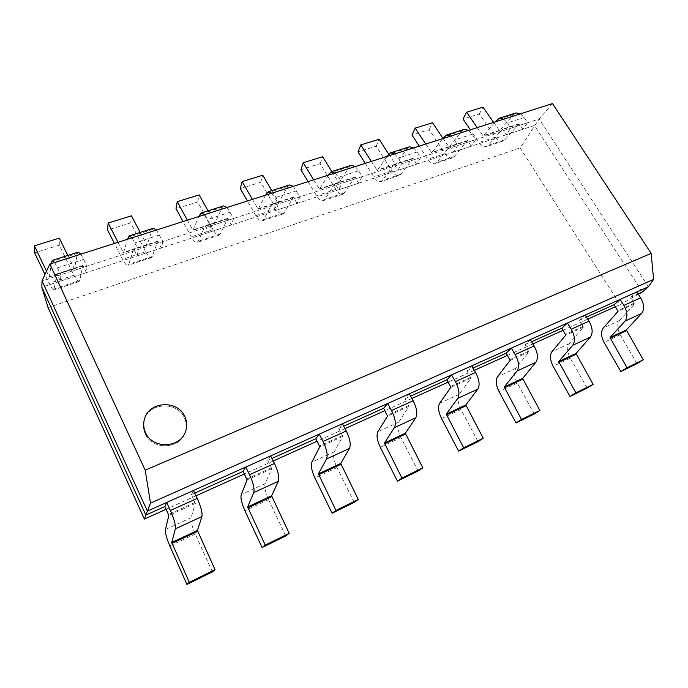 <?xml version="1.0" encoding="UTF-8"?>
<svg xmlns="http://www.w3.org/2000/svg" width="688" height="688" viewBox="0 0 688 688"><rect width="100%" height="100%" fill="white"/><g stroke="black" fill="none" stroke-linecap="round" stroke-linejoin="round"><path stroke-width="0.52" stroke-dasharray="3.44 2.58" d="M212.394 571.934L195.254 534.026C191.961 526.406 190.585 520.954 191.118 517.677L195.366 503.41L191.41 494.603L193.474 490.467M191.41 494.603L194.73 493.107M285.761 535.943L268.595 499.651C265.319 492.333 264.175 486.984 265.138 483.612L271.7 468.734L267.735 460.306L270.651 455.903M267.735 460.306L271.923 458.432M354.182 502.369L337.017 467.582C333.775 460.539 332.829 455.301 334.17 451.853L342.71 436.467L338.763 428.392L342.409 423.774M338.763 428.392L343.682 426.182M418.132 470.996L401.009 437.585C397.802 430.808 397.028 425.666 398.705 422.157L408.956 406.376L405.026 398.627L409.291 393.828M405.026 398.627L410.573 396.133M478.031 441.61L460.986 409.472C457.804 402.936 457.202 397.896 459.154 394.344L470.884 378.245L466.98 370.789L471.779 365.844M466.98 370.789L473.06 368.054M534.266 414.021L517.307 383.07C514.168 376.766 513.704 371.821 515.905 368.235L528.909 351.878L525.03 344.705L530.293 339.64M525.03 344.705L531.575 341.764M587.156 388.075L570.309 358.224C567.204 352.127 566.86 347.277 569.277 343.673L583.39 327.127L579.545 320.212L585.204 315.052M579.545 320.212L586.477 317.099M80.892 254.156L87.092 266.161L60.836 274.71L60.441 281.143L56.949 273.85L53.982 289.854C52.881 289.872 51.282 287.704 49.175 283.37L44.969 274.546M87.092 266.161L86.387 272.62L60.441 281.143M86.387 272.62L82.87 265.439L79.705 280.498L78.974 281.581C77.77 281.633 76.101 279.517 73.969 275.243L59.28 245.134L34.624 252.84M59.28 245.134L59.323 238.117M46.526 271.21L49.364 276.954L51.239 263.624M67.802 255.446L74.442 268.81L77.417 253.39L78.26 252.118M54.722 262.515L60.836 274.71M156.46 230.033L162.867 241.488L138.383 249.46L137.118 255.962L133.549 248.987L128.811 264.244L127.882 265.37C126.48 265.499 124.691 263.487 122.524 259.333L114.423 243.449M162.867 241.488L161.345 248.007L137.118 255.962M161.345 248.007L157.741 241.127L152.289 256.478L151.274 257.622C149.778 257.785 147.937 255.816 145.744 251.722L130.694 222.843L107.586 230.059M130.694 222.843L131.485 215.808M118.001 242.305L123.522 252.857L127.486 239.278M140.171 232.432L146.991 245.229L152.263 229.56L153.433 228.218M132.036 237.824L138.383 249.46M227.074 207.484L233.653 218.449L210.76 225.896L208.748 232.441L205.11 225.75L198.29 241.256L197.103 242.443C195.435 242.666 193.491 240.783 191.264 236.801L182.999 221.553M233.653 218.449L231.409 224.993L208.748 232.441M231.409 224.993L227.754 218.406L220.298 233.972L219.042 235.176C217.296 235.425 215.301 233.585 213.056 229.663L197.723 201.911L176.016 208.688M197.723 201.911L199.159 194.893M187.325 220.177L192.984 230.291L198.755 216.522M208.017 210.855L214.991 223.136L222.25 207.269L223.703 205.867M204.241 214.776L210.76 225.896M293.217 186.362L299.925 196.871L278.477 203.846L275.811 210.416L272.121 204.001L263.478 219.678L262.068 220.917C260.176 221.226 258.095 219.463 255.824 215.645L247.422 200.982M299.925 196.871L297.061 203.442L275.811 210.416M297.061 203.442L293.355 197.103L284.161 212.841L282.682 214.088C280.721 214.424 278.606 212.704 276.318 208.928L260.752 182.234L240.327 188.607M260.752 182.234L262.764 175.225M252.401 199.4L258.163 209.109L265.525 195.203M271.76 190.585L278.846 202.392L287.851 186.379L289.545 184.934M271.812 193.199L278.477 203.846M355.292 166.548L358.715 170.787L362.103 176.627L341.97 183.18L338.737 189.75L335.004 183.584L324.77 199.4L323.162 200.672C321.072 201.059 318.879 199.417 316.566 195.736L308.069 181.623M362.103 176.627L358.697 183.197L338.737 189.75M358.697 183.197L354.956 177.108L344.241 192.958L342.572 194.248C340.422 194.652 338.195 193.036 335.873 189.406L320.135 163.692L300.888 169.704M320.135 163.692L322.655 156.718M313.608 179.852L319.456 189.191L328.21 175.191M331.745 171.51L338.926 182.87L349.452 166.763L351.37 165.275M335.185 172.963L338.591 177.272L341.97 183.18M413.66 147.903L417.16 151.962L420.549 157.595L401.611 163.761L397.879 170.332L394.121 164.389L382.502 180.29L380.722 181.606C378.46 182.053 376.164 180.514 373.833 176.971L365.251 163.366M420.549 157.595L416.67 164.157L397.879 170.332M416.67 164.157L412.903 158.292L400.863 174.219L399.031 175.543C396.718 176.008 394.387 174.494 392.048 171.002L376.181 146.191L358.001 151.867M376.181 146.191L379.14 139.251M371.288 161.439L377.196 170.435L387.163 156.365M388.72 154.164L395.566 164.466L407.416 148.298L409.523 146.776M394.74 153.949L398.223 158.068L401.611 163.761M468.648 130.35L472.209 134.237L475.597 139.673L457.752 145.478L453.59 152.039L449.814 146.312L436.975 162.265L435.04 163.606C432.632 164.114 430.249 162.66 427.893 159.255L419.259 146.114M475.597 139.673L471.306 146.217L453.59 152.039M471.306 146.217L467.522 140.567L454.312 156.529L452.343 157.879C449.883 158.403 447.475 156.984 445.119 153.605L429.157 129.654L411.957 135.02M429.157 129.654L432.511 122.756M425.726 144.05L431.686 152.727L442.719 138.623M442.943 138.34L449.04 147.086L462.061 130.901L464.323 129.353M450.821 136.043L454.355 139.982L457.752 145.478M520.541 113.778L524.144 117.51L527.533 122.756L510.685 128.243L506.144 134.779L502.36 129.258L488.454 145.228L486.39 146.596C483.853 147.155 481.394 145.787 479.029 142.493L470.351 129.8M527.533 122.756L522.88 129.284L506.144 134.779M522.88 129.284L519.087 123.823L504.863 139.802L502.765 141.169C500.185 141.745 497.708 140.404 495.334 137.153L479.312 113.993L463.024 119.076M479.312 113.993L483.01 107.147M477.197 127.615L483.191 135.992L495.154 121.888M493.606 122.378L499.608 130.66L513.652 114.466L516.06 112.901M503.702 119.153L507.297 122.937L510.685 128.243M636.985 363.625L620.266 334.807C617.205 328.907 616.973 324.151 619.578 320.531L634.646 303.847L630.836 297.164L636.83 291.936M630.836 297.164L638.103 293.905M145.185 433.784C151.919 450.133 179.276 449.522 184.874 433.216C186.887 427.97 186.706 422.793 184.332 417.668C177.229 400.837 148.453 402.454 144.102 420.282C142.82 424.866 143.181 429.372 145.185 433.784C151.919 450.133 179.276 449.522 184.874 433.216C186.887 427.97 186.706 422.793 184.332 417.668C177.229 400.837 148.453 402.454 144.102 420.282C142.82 424.866 143.181 429.372 145.185 433.784M642.317 292.004L534.447 125.483L41.848 287.249M648.388 286.758L539.186 118.972L520.137 147.911L620.12 304.595L615.511 306.667M552.49 103.578L539.186 118.972L42.028 280.833M587.776 319.172L563.188 330.257M532.873 343.923L507.546 355.343M474.367 370.307L448.241 382.081M411.871 398.481L384.91 410.633M344.98 428.633L317.125 441.197M273.213 460.994L244.395 473.989M196.011 495.799L166.161 509.258M620.12 304.595L638.335 294.266M48.048 307.605L520.137 147.911M195.254 534.026L169.833 545.945M191.118 517.677L165.447 529.485M195.366 503.41L168.852 515.458M195.117 502.438L168.586 514.478M268.595 499.651L244.911 510.754M265.138 483.612L241.239 494.612M271.7 468.734L247.069 479.923M271.485 467.78L246.846 478.96M337.017 467.582L314.898 477.945M334.17 451.853L311.862 462.112M342.71 436.467L319.782 446.89M342.538 435.538L319.593 445.944M401.009 437.585L380.309 447.286M398.705 422.157L377.832 431.763M408.956 406.376L387.55 416.102M408.81 405.464L387.387 415.182M460.986 409.472L441.567 418.571M459.154 394.344L439.589 403.349M470.884 378.245L450.855 387.344M470.764 377.351L450.726 386.441M517.307 383.07L499.067 391.618M515.905 368.235L497.527 376.689M528.909 351.878L510.126 360.409M528.814 351L510.023 359.532M570.309 358.224L553.135 366.274M569.277 343.673L551.982 351.628M583.39 327.127L565.751 335.142M583.321 326.275L565.665 334.282M83.179 265.826L57.242 274.254M82.827 265.499L56.915 273.919M79.705 280.498L54.61 288.805M73.969 275.243L49.175 283.37M74.175 268.466L49.106 276.61M74.485 268.741L49.398 276.894M77.417 253.39L51.514 261.638M83.833 259.307L57.611 267.752M158.077 241.497L133.868 249.357M157.681 241.196L133.489 249.056M152.289 256.478L128.811 264.244M145.744 251.722L122.524 259.333M146.699 244.919L123.238 252.53M147.051 245.169L123.573 252.797M152.263 229.56L128.071 237.257M159.564 234.918L135.097 242.804M228.115 218.741L205.463 226.103M227.676 218.474L205.041 225.827M220.298 233.972L198.29 241.256M213.056 229.663L191.264 236.801M214.665 222.843L192.666 229.99M215.06 223.067L193.044 230.222M222.25 207.269L199.615 214.475M230.308 212.136L207.432 219.506M293.733 197.422L272.491 204.327M293.269 197.181L272.035 204.069M284.161 212.841L263.478 219.678M276.318 208.928L255.824 215.645M278.502 202.109L257.828 208.825M278.932 202.315L258.241 209.04M287.851 186.379L266.617 193.139M296.554 190.8L275.123 197.705M355.352 177.409L335.391 183.894M354.853 177.186L334.901 183.662M344.241 192.958L324.77 199.4M335.873 189.406L316.566 195.736M338.565 182.604L319.103 188.933M339.021 182.793L319.542 189.123M349.452 166.763L329.5 173.109M358.715 170.787L338.591 177.272M413.316 158.575L394.534 164.681M412.791 158.369L394.018 164.466M400.863 174.219L382.502 180.29M392.048 171.002L373.833 176.971M395.187 164.217L376.826 170.185M395.669 164.389L377.299 170.357M407.416 148.298L388.634 154.284M417.16 151.962L398.223 158.068M467.952 140.825L450.236 146.587M467.401 140.644L449.694 146.389M454.312 156.529L436.975 162.265M445.119 153.605L427.893 159.255M448.653 146.862L431.299 152.495M449.144 147.017L431.797 152.65M462.061 130.901L444.345 136.542M472.209 134.237L454.355 139.982M519.526 124.072L502.79 129.507M518.958 123.9L502.231 129.335M504.863 139.802L488.454 145.228M495.334 137.153L479.029 142.493M499.213 130.445L482.795 135.768M499.729 130.582L483.303 135.914M513.652 114.466L496.917 119.798M524.144 117.51L507.297 122.937M620.266 334.807L604.064 342.4M619.578 320.531L603.264 328.038M634.646 303.847L618.039 311.389M634.594 303.004L617.97 310.546M82.87 265.439L56.949 273.85M78.974 281.581L53.982 289.854M74.442 268.81L49.364 276.954M157.741 241.127L133.549 248.987M151.274 257.622L127.882 265.37M146.991 245.229L123.522 252.857M227.754 218.406L205.11 225.75M219.042 235.176L197.103 242.443M214.991 223.136L192.984 230.291M293.355 197.103L272.121 204.001M282.682 214.088L262.068 220.917M278.846 202.392L258.163 209.109M354.956 177.108L335.004 183.584M342.572 194.248L323.162 200.672M338.926 182.87L319.456 189.191M412.903 158.292L394.121 164.389M399.031 175.543L380.722 181.606M395.566 164.466L377.196 170.435M467.522 140.567L449.814 146.312M452.343 157.879L435.04 163.606M449.04 147.086L431.686 152.727M519.087 123.823L502.36 129.258M502.765 141.169L486.39 146.596M499.608 130.66L483.191 135.992M184.874 433.216L185.339 432.081L184.874 433.216M144.102 420.282L144.446 419.095L144.102 420.282"/><path stroke-width="1.03" d="M164.896 506.514L166.651 502.481L170.392 510.53C174.159 519.062 175.818 525.159 175.363 528.831L171.716 542.479L189.303 582.306L186.947 584.422L169.833 545.945C166.53 538.214 165.068 532.727 165.447 529.485L168.852 515.458L164.896 506.514L145.873 515.063L41.848 287.249L42.028 280.833L147.404 511.098L144.403 519.07L48.048 307.605L41.848 287.249M189.303 582.306L215.034 569.698L197.439 530.448L201.937 516.559C202.564 512.852 200.999 506.789 197.232 498.387L193.474 490.467L166.651 502.481M215.034 569.698L212.394 571.934L186.947 584.422M243.113 471.375L245.762 467.057L249.546 474.72C253.313 482.881 254.706 488.85 253.734 492.625L247.654 506.97L265.25 545.077L262.076 547.562L244.911 510.754C241.634 503.341 240.404 497.957 241.239 494.612L247.069 479.923L243.113 471.375L194.73 493.107M265.25 545.077L289.192 533.346L271.597 495.781L278.399 481.23C279.526 477.42 278.21 471.495 274.452 463.454L270.651 455.903L245.762 467.057M289.192 533.346L285.761 535.943L262.076 547.562M315.826 438.703L319.241 434.145L323.059 441.472C326.809 449.281 327.978 455.121 326.559 458.982L318.389 473.903L335.959 510.419L332.072 513.222L314.898 477.945C311.647 470.816 310.641 465.544 311.862 462.112L319.782 446.89L315.826 438.703L271.923 458.432M335.959 510.419L358.276 499.479L340.732 463.454L349.521 448.378C351.078 444.482 349.977 438.695 346.227 430.989L342.409 423.774L319.241 434.145M358.276 499.479L354.182 502.369L332.072 513.222M383.612 408.251L387.679 403.503L391.506 410.512C395.247 417.994 396.211 423.713 394.413 427.644L384.446 443.02L401.947 478.074L397.449 481.144L380.309 447.286C377.093 440.423 376.267 435.255 377.832 431.763L387.55 416.102L383.612 408.251L343.682 426.182M401.947 478.074L422.81 467.849L405.335 433.251L415.836 417.745C417.754 413.789 416.851 408.122 413.127 400.734L409.291 393.828L387.679 403.503M422.81 467.849L418.132 470.996L397.449 481.144M446.942 379.793L451.569 374.891L455.413 381.608C459.12 388.797 459.902 394.387 457.778 398.369L446.254 414.124L463.669 447.819L458.647 451.122L441.567 418.571C438.385 411.957 437.723 406.883 439.589 403.349L450.855 387.344L446.942 379.793L410.573 396.133M463.669 447.819L483.208 438.247L465.836 404.965L477.825 389.116C480.052 385.117 479.312 379.57 475.614 372.466L471.779 365.844L451.569 374.891M483.208 438.247L478.031 441.61L458.647 451.122M506.239 353.15L511.356 348.119L515.192 354.561C518.872 361.484 519.509 366.953 517.092 370.97L504.227 387.017L521.521 419.465L516.052 422.957L499.067 391.618C495.91 385.237 495.403 380.266 497.527 376.689L510.126 360.409L506.239 353.15L473.06 368.054M521.521 419.465L539.865 410.469L522.622 378.417L535.875 362.292C538.377 358.267 537.792 352.832 534.129 345.995L530.293 339.64L511.356 348.119M539.865 410.469L534.266 414.021L516.052 422.957M561.89 328.142L567.419 323.016L571.246 329.208C574.893 335.873 575.392 341.231 572.726 345.273L558.708 361.544L575.873 392.822L570.017 396.477L553.135 366.274C550.022 360.116 549.635 355.232 551.982 351.628L565.751 335.142L561.89 328.142L531.575 341.764M575.873 392.822L593.125 384.368L576.011 353.451L590.373 337.12C593.108 333.069 592.66 327.755 589.023 321.167L585.204 315.052L567.419 323.016M593.125 384.368L587.156 388.075L570.017 396.477M44.969 274.546L34.624 252.84L34.4 245.822L46.526 271.21M67.802 255.446L59.323 238.117L34.4 245.822M51.239 263.624L52.236 260.399L54.722 262.515M52.236 260.399L78.26 252.118L80.892 254.156M114.423 243.449L107.586 230.059L108.136 223.032L118.001 242.305M140.171 232.432L131.485 215.808L108.136 223.032M127.486 239.278L129.138 235.941L132.036 237.824M129.138 235.941L153.433 228.218L156.46 230.033M182.999 221.553L176.016 208.688L177.246 201.661L187.325 220.177M208.017 210.855L199.159 194.893L177.246 201.661M198.755 216.522L200.973 213.099L204.241 214.776M200.973 213.099L223.703 205.867L227.074 207.484M247.422 200.982L240.327 188.607L242.159 181.598L252.401 199.4M271.76 190.585L262.764 175.225L242.159 181.598M265.525 195.203L268.234 191.711L271.812 193.199M268.234 191.711L289.545 184.934L293.217 186.362M308.069 181.623L300.888 169.704L303.236 162.721L313.608 179.852M331.745 171.51L322.655 156.718L303.236 162.721M328.21 175.191L331.349 171.639L335.185 172.963M331.349 171.639L351.37 165.275L355.292 166.548M365.251 163.366L358.001 151.867L360.822 144.919L371.288 161.439M388.72 154.164L379.14 139.251L360.822 144.919M387.163 156.365L390.672 152.77L394.74 153.949M390.672 152.77L409.523 146.776L413.66 147.903M419.259 146.114L411.957 135.02L415.191 128.114L425.726 144.05M442.943 138.34L432.511 122.756L415.191 128.114M442.719 138.623L446.555 135.003L450.821 136.043M446.555 135.003L464.323 129.353L468.648 130.35M470.351 129.8L463.024 119.076L466.61 112.213L477.197 127.615M493.606 122.378L483.01 107.147L466.61 112.213M495.154 121.888L499.273 118.233L503.702 119.153M499.273 118.233L516.06 112.901L520.541 113.778M614.212 304.638L620.103 299.426L623.913 305.386C627.525 311.819 627.895 317.056 625.022 321.115L610.007 337.559L627.017 367.753L620.825 371.554L604.064 342.4C600.994 336.441 600.727 331.65 603.264 328.038L618.039 311.389L614.212 304.638L586.477 317.099M627.017 367.753L643.271 359.79L626.312 329.939L641.629 313.444C644.561 309.385 644.235 304.182 640.631 297.827L636.83 291.936L620.103 299.426M643.271 359.79L636.985 363.625L620.825 371.554M145.529 432.632C152.289 449.023 179.723 448.421 185.339 432.081C187.351 426.827 187.17 421.624 184.788 416.489C177.667 399.616 148.806 401.224 144.446 419.095C143.164 423.696 143.525 428.203 145.529 432.632C152.289 449.023 179.723 448.421 185.339 432.081C187.351 426.827 187.17 421.624 184.788 416.489C177.667 399.616 148.806 401.224 144.446 419.095C143.164 423.696 143.525 428.203 145.529 432.632M638.103 293.905L642.317 292.004L648.388 286.758L147.404 511.098L150.509 503.126L145.202 470.145L49.863 264.063L42.028 280.833M648.388 286.758L653.6 279.38L651.158 253.373L552.49 103.578L49.863 264.063M653.6 279.38L150.509 503.126M651.158 253.373L145.202 470.145M615.511 306.667L587.776 319.172M563.188 330.257L532.873 343.923M507.546 355.343L474.367 370.307M448.241 382.081L411.871 398.481M384.91 410.633L344.98 428.633M317.125 441.197L273.213 460.994M244.395 473.989L196.011 495.799M166.161 509.258L144.403 519.07M638.335 294.266L642.317 292.004M197.232 498.387L170.392 510.53M201.937 516.559L175.363 528.831M197.439 530.448L171.716 542.479M197.662 531.342L171.957 543.374M274.452 463.454L249.546 474.72M278.399 481.23L253.734 492.625M271.597 495.781L247.654 506.97M271.786 496.65L247.852 507.847M346.227 430.989L323.059 441.472M349.521 448.378L326.559 458.982M340.732 463.454L318.389 473.903M340.887 464.314L318.553 474.763M413.127 400.734L391.506 410.512M415.836 417.745L394.413 427.644M405.335 433.251L384.446 443.02M405.456 434.094L384.575 443.863M475.614 372.466L455.413 381.608M477.825 389.116L457.778 398.369M465.836 404.965L446.254 414.124M465.931 405.791L446.366 414.95M534.129 345.995L515.192 354.561M535.875 362.292L517.092 370.97M522.622 378.417L504.227 387.017M522.691 379.226L504.313 387.826M589.023 321.167L571.246 329.208M590.373 337.12L572.726 345.273M576.011 353.451L558.708 361.544M576.062 354.243L558.768 362.344M640.631 297.827L623.913 305.386M641.629 313.444L625.022 321.115M626.312 329.939L610.007 337.559M626.347 330.713L610.05 338.341"/></g></svg>
